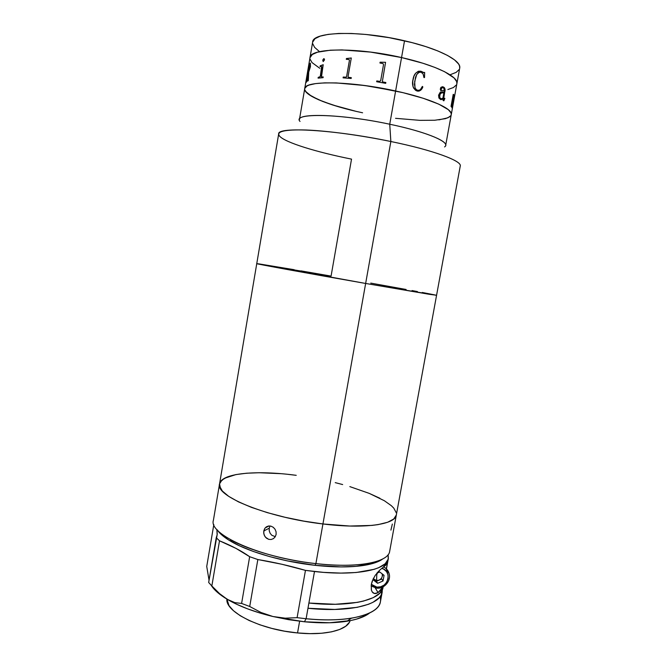 <?xml version="1.0" encoding="UTF-8"?>
<svg xmlns="http://www.w3.org/2000/svg" width="667" height="667" viewBox="0 0 667 667"><rect width="100%" height="100%" fill="white"/><g stroke="black" fill="none" stroke-linecap="round" stroke-linejoin="round"><path stroke-width="1" d="M444.564 146.915C451.792 142.713 428.031 132.199 389.736 124.229L395.623 90.979L389.736 124.229C423.687 131.307 447.148 140.612 445.673 145.373L451.267 114.574C452.951 108.729 429.623 98.307 395.623 90.979C429.623 98.307 452.951 108.729 451.267 114.574L459.713 68.109C461.697 60.63 438.594 48.499 404.527 40.779L401.551 57.554C435.593 65.149 458.771 76.705 456.895 83.633C458.771 76.705 435.593 65.149 401.551 57.554L422.878 63.232L434.917 67.434L444.622 71.719L454.052 77.922L456.703 81.649L456.87 83.75L456.703 81.649L454.052 77.922L444.622 71.719L434.917 67.434L422.878 63.232L401.551 57.554L404.527 40.779C359.288 30.065 312.189 31.666 312.631 42.179L309.997 57.612M444.272 90.262L440.612 90.762L444.255 90.262M319.793 68.292L312.006 62.565L310.005 59.029L312.006 62.565L319.793 68.292M309.98 57.729L312.281 54.511L317.425 52.218L330.34 50.2L342.013 49.917L370.552 52.084L401.551 57.554L395.623 90.979C350.467 80.865 303.894 80.407 304.702 88.736L304.702 88.736C303.894 80.407 350.467 80.865 395.623 90.979L364.707 85.518L336.318 82.933L324.729 82.866L315.541 83.6L309.071 85.068L306.903 86.051L304.761 88.453L306.903 86.051L309.071 85.068L315.541 83.6L324.729 82.866L336.318 82.933L357.145 84.576L372.428 86.643L403.06 92.68L395.623 90.979L401.551 57.554L370.552 52.084L342.013 49.917L330.34 50.2L317.425 52.218L312.281 54.511L309.98 57.729C309.413 47.949 356.345 47.04 401.551 57.554C356.345 47.04 309.413 47.949 309.98 57.729L304.719 88.636M456.445 84.884L453.427 87.535L447.882 89.528L453.427 87.535L456.445 84.884M459.696 68.234L459.555 65.975L458.613 64.04L454.535 59.88L447.557 55.461L437.886 50.967L425.854 46.615L411.964 42.596L389.069 37.652L365.883 34.459L351.492 33.483L338.744 33.458L328.172 34.376L320.168 36.151L314.982 38.678L312.631 42.179M312.64 43.572L314.607 47.349L319.168 51.359M450.592 74.571L456.186 72.353L459.255 69.46M390.854 141.512C433.483 150.258 462.281 161.03 460.247 166.066L460.263 165.983C462.006 160.914 433.242 150.208 390.854 141.512L365.649 283.458L436.56 295.331L365.649 283.458L390.854 141.512C334.217 129.565 276.963 126.48 278.673 133.967L256.762 263.632C253.869 263.49 309.288 273.62 365.649 283.458L322.936 523.962C364.657 529.139 395.356 524.504 396.306 515.057C395.356 524.504 364.657 529.139 322.936 523.962L349.775 526.038L372.028 525.404L378.039 524.621L387.61 522.269L393.73 519.018L396.315 515.041L393.73 519.018L387.61 522.269L378.039 524.621L372.028 525.404L349.775 526.038L322.936 523.962L365.649 283.458C309.288 273.62 253.869 263.49 256.762 263.632L331.074 276.105L351.526 159.121C316.45 152.101 285.551 142.655 279.698 136.268C275.654 131.524 284.484 129.44 306.161 129.998C327.714 130.84 360.789 135.284 390.854 141.512L389.736 124.229L390.854 141.512M362.59 112.781C330.298 106.036 303.485 95.489 304.702 88.736L299.441 119.585C298.399 112.715 344.622 114.516 389.736 124.229C339.853 113.473 291.446 112.798 300.033 121.436M304.761 89.837L306.837 92.896L308.863 94.531L318.476 99.708L332.55 104.944L356.145 111.364L338.027 106.628L322.728 101.467L311.497 96.231L305.461 91.321M434.801 120.243L419.86 120.352L395.556 118.317L419.86 120.352L434.801 120.243L445.506 118.659L449.725 116.792L450.859 115.624L447.932 117.801L438.894 119.877M451.251 114.674L451.025 112.881L448.299 109.646L438.761 104.135L423.245 98.282L403.06 92.68L423.245 98.282L438.761 104.135L448.299 109.646L451.025 112.881L451.251 114.674M453.16 98.024L451.717 107.329L451.05 106.328L453.226 94.355L453.785 94.556L453.352 96.948L454.102 95.598L454.144 97.274L452.209 108.829L453.977 97.582L453.86 96.39L453.16 98.024M440.62 99.566L438.919 97.991L438.569 95.198L440.253 92.204L443.997 92.154L444.347 89.678L443.588 87.952L441.896 87.677L441.145 89.737L440.253 89.378L440.879 87.36L442.596 86.727L444.18 87.527L445.081 89.778L443.522 99.533L444.105 99.983L444.872 98.374L443.922 100.742L443.155 100.517L442.763 98.958L440.62 99.566M417.675 91.162L415.824 90.454L413.615 88.069L412.981 86.46L412.756 81.224L413.965 76.113L415.683 73.212L418.217 71.336L420.46 71.161L423.537 72.661L424.654 72.42L424.529 77.53L423.945 77.572L423.161 74.129L421.169 72.186L418.426 72.47L416.717 74.562L414.666 81.474L415.024 88.069L416.858 90.062L419.068 90.312L420.493 89.478L422.361 86.41L422.845 86.927L420.635 90.228L417.675 91.162M452.384 106.62L452.168 107.287M453.735 94.547L453.302 96.948L453.785 94.556L453.302 96.948L454.052 95.589L454.094 97.265L452.184 108.654M451.676 107.254L453.101 98.024L453.919 96.348M443.955 92.146L441.963 91.821M440.812 89.953L441.587 87.927L442.413 87.535M443.888 100.092L443.48 99.533L445.039 89.778L444.13 87.519L442.363 86.718M443.655 100.8L444.639 98.266M441.104 99.658L442.721 98.991M441.162 98.866L442.905 98.174L443.855 92.938L441.579 92.821L439.962 94.38L439.695 97.474L441.162 98.866L439.795 97.924L439.628 95.381L440.645 93.313L442.454 92.721M443.422 86.993L444.964 91.337C445.256 89.386 444.922 88.052 443.964 87.335L443.422 86.993M424.145 72.736L421.194 71.327L418.634 71.219L421.194 71.327C416.642 71.094 413.915 73.812 413.015 79.498C411.847 84.017 412.756 87.652 415.733 90.404L417.217 91.062C419.885 91.337 421.761 89.953 422.845 86.927L422.353 86.435M424.621 72.453L424.495 77.53L424.621 72.453M424.529 77.53L424.654 72.42M418.784 90.379L416.833 90.062L415.333 88.719L414.432 84.434L415.566 77.189L416.683 74.571L419.435 72.003M418.993 91.112L420.61 90.237L422.811 86.935C421.994 89.195 420.627 90.604 418.709 91.171M379.481 81.374L380.657 80.824L379.481 81.374L376.805 80.932L379.481 81.382M380.69 80.657L383.525 64.557L380.69 80.657M383.525 64.532L382.991 63.565L379.948 63.023L380.09 62.206L385.568 62.306L380.09 62.223M382.474 81.691L383.175 82.024L382.474 81.691M385.843 82.533L383.175 82.033L385.851 82.516L385.701 83.333L376.655 81.733L376.805 80.924M349.2 59.613L349.441 60.422L348.958 59.505L346.29 59.33L346.431 58.521L351.284 57.987L346.456 58.538L346.323 59.33M351.284 57.987L348.057 76.672L348.524 77.372L351.317 77.655L348.391 77.305M351.317 77.655L351.175 78.464L343.088 77.856L343.222 77.047L345.923 77.189L346.607 76.572L349.416 60.414L346.632 76.588L345.948 77.205L343.255 77.064L343.113 77.856M321.702 77.005L323.203 76.905L321.702 77.005M323.203 76.905L323.07 77.689L318.076 78.139L318.209 77.355L320.193 76.663L321.819 67.35L321.619 66.458L320.043 66.625L320.177 65.833L323.203 64.699L320.227 65.85L320.093 66.617M321.644 66.467L320.293 76.488L319.818 77.164L318.251 77.372L318.117 78.139M321.227 76.188L323.203 64.699L321.477 76.98M308.104 72.119L309.605 68.776L310.013 64.057L309.33 64.982L308.104 72.119M308.488 71.728L309.897 67.25L308.488 71.728M308.346 72.561L307.62 81.032M309.088 65.016L306.061 82.458M309.138 64.374L310.372 63.107L309.138 64.374M309.988 64.04L309.655 68.784L308.171 72.053M308.729 72.069L310.438 66.692L308.729 72.069L308.304 80.64L307.57 81.066L308.354 72.503L306.67 81.758L305.986 82.566L309.029 65.007M310.372 63.107L310.438 66.692M323.662 58.738L324.379 59.029L324.479 59.98L323.178 61.572L322.753 60.18L323.662 58.738M323.07 77.689L318.076 78.139M385.701 83.333L376.655 81.733M385.568 62.306L382.358 81.524M324.07 58.713L322.853 59.913L323.178 61.572M422.278 292.463L436.168 295.198L429.248 294.297L365.649 283.458L256.762 263.632L213.407 520.277C208.212 534.242 260.105 557.812 315.9 563.615C283.517 560.08 248.966 550.242 230.448 539.695L232.141 542.063C224.796 537.902 219.852 533.867 217.3 529.965L220.685 533.95L228.464 539.886L239.52 545.831L253.435 551.501L269.651 556.611L287.41 560.905L315.007 565.324L315.9 563.615L315.007 565.324C334.601 567.425 351.009 567.434 364.224 565.358L366.608 563.707C353.018 565.824 336.118 565.791 315.9 563.615L322.936 523.962C267.067 517.592 214.674 495.889 219.551 483.883C214.674 495.889 267.067 517.592 322.936 523.962L303.902 521.127L285.042 517.284L267.325 512.64L251.592 507.42L238.553 501.909L228.706 496.365L222.353 491.037L220.527 488.519L219.543 483.917L220.352 481.866L224.395 478.322L235.91 474.587L246.623 473.211L259.263 472.736L280.815 473.67L259.263 472.736L246.623 473.211L235.91 474.587L227.555 476.863L221.978 479.998L219.543 483.917L219.593 486.143L222.353 491.037L228.706 496.365L238.553 501.909L251.592 507.42L267.325 512.64L285.042 517.284L303.902 521.127L322.936 523.962L315.9 563.615C357.537 568.442 388.436 562.273 389.661 551.359L389.686 551.184M384.359 500.734L391.362 505.703L393.788 508.146L396.298 512.84L393.788 508.146L391.362 505.703L384.359 500.734L369.235 493.38L349.825 486.61L369.235 493.38L379.89 498.249M342.655 484.559L335.234 482.633L342.655 484.559M256.762 263.632L257.229 263.648M258.529 263.815L294.164 269.701M300.984 270.877L331.074 276.105M370.744 283.108L406.095 289.478M412.023 290.562L417.434 291.562M390.92 530.115L392.338 524.054M364.224 565.358C372.77 563.94 378.931 561.806 382.725 558.954L373.687 563.215L356.095 566.35L341.02 566.917L315.007 565.324C283.617 561.906 250.15 552.351 232.141 542.063M270.035 525.971L269.226 528.206L263.782 530.974L264.674 528.597L266.341 526.847L268.551 525.996L270.985 526.155L273.278 527.305L275.071 529.281L276.071 531.782L276.113 534.434L275.188 536.835L273.445 538.619L271.161 539.495L268.701 539.345L266.45 538.169L264.732 536.16L263.807 533.642L263.782 530.974L269.226 528.206L269.235 530.824L270.152 533.317L271.836 535.293L275.296 536.66M288.461 474.404L296.24 475.329C256.987 470.035 221.411 472.961 219.551 483.883M263.682 532.299L264.674 528.597L266.341 526.847L268.551 525.996L270.985 526.155L273.278 527.305L275.071 529.281L276.071 531.782L276.113 534.434L275.188 536.835L273.445 538.619L271.161 539.495L268.701 539.345L265.508 537.252L264.157 534.942L263.682 532.299M349.341 622.336L345.739 626.221L339.778 629.431L331.641 631.824L321.602 633.25L310.072 633.642L297.549 632.941L284.601 631.174L271.844 628.414L259.855 624.804L249.175 620.51L240.27 615.749L233.483 610.73L229.031 605.686L226.905 599.108C225.154 611.939 260.413 629.715 297.549 632.941L299.616 621.252L297.549 632.941C325.404 635.759 347.49 630.048 350.1 620.669M382.166 592.246L382.324 589.678L381.19 595.014L379.34 597.64L372.995 602.293L368.534 604.269L357.162 607.345L334.784 609.463L307.971 608.271L306.111 618.734C347.657 623.07 378.814 614.774 380.407 601.834L382.166 592.246C380.64 604.802 349.533 612.698 307.971 608.271L314.49 571.519L305.461 570.377L297.098 617.667L306.111 618.734L308.896 603.035L335.268 604.285L357.395 602.376L363.448 601.084L373.253 597.649L379.765 593.238L382.9 588.077M380.148 596.657C382.758 606.953 373.178 614.14 351.409 618.209C338.569 620.227 323.47 620.402 306.111 618.734L304.402 621.777C320.694 623.337 334.901 623.145 347.023 621.219C357.287 619.501 364.791 616.783 369.526 613.065L369.21 613.307M279.064 617.65L304.402 621.777L306.111 618.734L297.098 617.667L285.201 618.184L279.064 617.65M209.038 580.223L206.737 566.45L213.824 524.545L206.737 566.45L209.038 580.223M211.848 585.976L208.663 582.466L211.848 585.976L219.51 540.812L216.241 537.694L208.663 582.466L217.242 534.267L216.867 529.481L217.15 534.834L216.241 537.694L219.51 540.812C231.457 545.648 241.512 550.942 249.658 556.703L236.018 548.407L219.51 540.812L211.848 585.976L219.568 593.63L211.848 585.976M223.453 596.782L219.568 593.63L227.305 599.341L223.453 596.782M211.222 585.359C214.115 589.995 219.476 594.656 227.305 599.341L236.652 604.26L247.574 608.846L259.78 612.973L272.92 616.508L260.98 612.473L249.716 606.486L257.837 559.546C274.254 562.273 290.128 565.891 305.461 570.377L297.098 617.667L285.201 618.184L272.92 616.508L288.603 619.668L304.402 621.777L329.598 622.761L350.709 620.543L356.47 619.151L365.758 615.508M371.336 589.87L371.294 584.534L371.402 590.112L372.203 591.912L374.47 593.58L378.064 592.604L382.916 586.91L381.299 589.595L378.064 592.604L375.263 587.927L378.064 592.604L375.696 593.63L373.278 593.038L372.228 591.954M373.22 578.789L371.294 584.534L372.186 581.249L375.188 575.404L380.007 569.893L385.768 565.166L387.577 562.156L386.351 568.843L387.577 562.156L382.583 567.9M375.363 580.482L376.046 580.448M382.249 576.346L382.983 574.504M214.115 589.136L219.743 594.255L229.206 600.442C240.854 606.928 255.419 612.281 272.92 616.508L260.98 612.473L249.716 606.486L257.837 559.546L282.058 564.299L305.461 570.377L323.612 572.378L340.879 573.095L356.211 572.503L374.254 569.301L378.723 567.692L385.159 563.79L388.202 559.154L388.127 554.677L388.336 558.587C387.052 569.801 356.12 576.271 314.49 571.519L308.896 603.035C350.467 607.512 381.549 599.816 383.041 587.452L383.083 587.252M382.133 573.845C382.75 576.63 381.732 578.731 379.089 580.148L381.766 579.006L383.025 580.999L377.63 583.292L376.405 581.282L377.63 583.292L373.262 579.923L373.612 578.022L373.262 579.923L377.63 583.292L383.025 580.999L384.067 575.338L379.706 571.961L376.855 573.17L380.007 569.893M241.604 603.443L249.716 606.486L241.604 603.443L249.658 556.703L257.837 559.546L249.658 556.703L241.604 603.443L234.792 602.618L227.305 599.341L234.792 602.618M376.33 588.111L376.93 587.127L380.682 586.793L384.117 585.076L386.727 582.224L388.111 578.673L388.052 574.962L386.577 571.652L383.892 569.251L381.858 568.401C392.78 570.944 388.061 588.828 376.93 587.127L376.538 588.144M389.278 574.412C388.619 571.052 386.785 568.601 383.775 567.042C386.46 568.409 388.227 570.552 389.069 573.462L386.518 569.626M386.226 568.718L385.985 568.142M373.437 578.998L376.405 581.282L379.089 580.148L376.547 580.532L376.788 574.629L377.48 572.903L376.788 574.629L376.547 580.532L373.462 578.848M376.93 587.127L371.327 584.325L373.445 586.01L376.93 587.127M384.067 575.338L379.706 571.961L376.855 573.17M460.263 165.983L389.661 551.359M269.101 525.938L265.149 527.931M351.409 618.209L347.023 621.219M388.336 558.596L386.435 568.926M383.166 586.777L383.041 587.452M371.094 585.968L376.547 588.136C384.084 589.211 391.462 580.849 389.069 573.462"/></g></svg>
